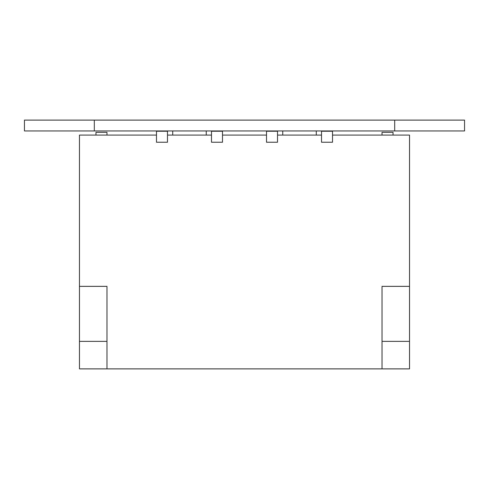 <?xml version="1.0" encoding="UTF-8"?>
<svg xmlns="http://www.w3.org/2000/svg" width="489" height="489" viewBox="0 0 489 489"><rect width="100%" height="100%" fill="white"/><g stroke="black" fill="none" stroke-linecap="round" stroke-linejoin="round"><path stroke-width="0.73" d="M24.45 130.954L24.45 120.117L24.45 130.954L464.55 130.954L464.55 120.117L464.55 130.954M24.45 120.117L464.55 120.117M172.721 130.954L172.721 135.08L172.721 130.954M206.254 130.954L206.254 135.08L206.254 130.954M316.279 130.954L316.279 135.08L316.279 130.954M282.746 130.954L282.746 135.08L282.746 130.954M156.48 135.08L79.462 135.08L79.462 368.883L409.537 368.883L409.537 135.08L332.52 135.08L332.52 131.229L321.517 131.229L321.517 142.232L332.52 142.232L332.52 131.229M384.782 368.883L104.218 368.883M321.517 135.08L277.507 135.08M266.505 135.08L222.495 135.08L222.495 131.229L211.492 131.229L211.492 142.232L222.495 142.232L222.495 131.229M211.492 135.08L167.482 135.08M106.969 286.365L79.462 286.365L106.969 286.365L106.969 368.883M382.031 368.883L382.031 286.365L409.537 286.365L382.031 286.365L382.031 341.377L409.537 341.377L382.031 341.377L382.031 368.883M79.462 341.377L106.969 341.377L79.462 341.377M266.505 142.232L277.507 142.232L277.507 131.229L266.505 131.229L266.505 142.232M156.48 142.232L167.482 142.232L167.482 131.229L156.48 131.229L156.48 142.232M393.034 132.33L393.034 135.08L393.034 132.33L382.031 132.33L382.031 135.08M106.969 132.33L106.969 135.08L106.969 132.33L95.966 132.33L95.966 135.08M409.537 135.08L409.537 368.883L79.462 368.883M94.316 120.117L94.316 130.954M394.684 120.117L394.684 130.954"/></g></svg>
